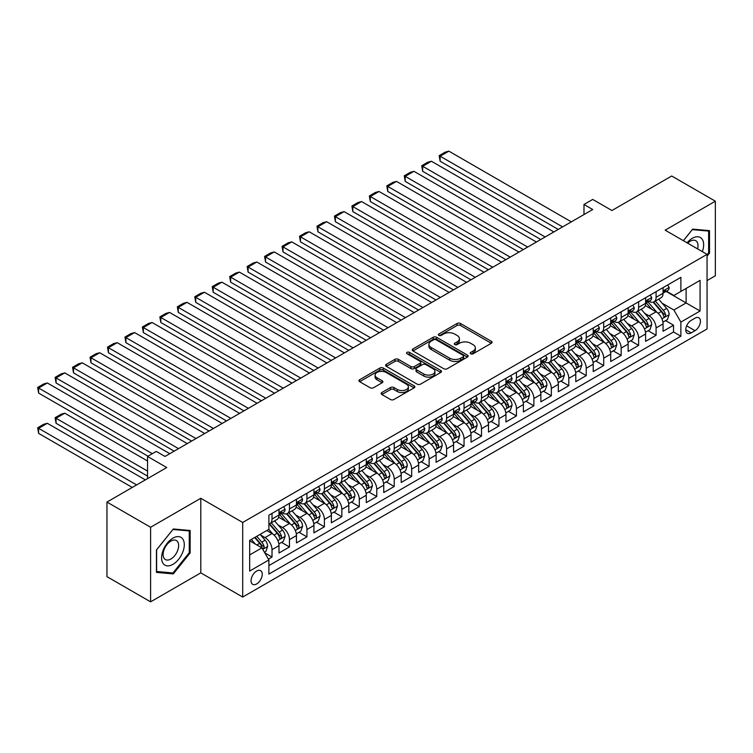 <?xml version="1.0" encoding="UTF-8"?>
<svg xmlns="http://www.w3.org/2000/svg" width="753" height="753" viewBox="0 0 753 753"><rect width="100%" height="100%" fill="white"/><g stroke="black" fill="none" stroke-linecap="round" stroke-linejoin="round"><path stroke-width="1.13" d="M470.729 353.778A1.694 0.979 0 0 0 473.129 353.778L491.342 343.264A2.419 1.402 0 0 0 492.048 342.276A2.419 1.402 0 0 0 491.342 341.288L460.497 323.479A2.419 1.402 0 0 0 457.071 323.479L438.858 333.993A1.694 0.979 0 0 0 438.359 334.68A1.694 0.979 0 0 0 438.858 335.377A1.694 0.979 0 0 0 441.258 335.377L443.611 334.012A7.756 4.48 0 0 1 454.586 334.012L457.156 335.499A7.756 4.48 0 0 1 459.424 338.662A7.756 4.48 0 0 1 457.156 341.834L454.793 343.189A1.694 0.979 0 0 0 454.304 343.886A1.694 0.979 0 0 0 454.793 344.573A1.694 0.979 0 0 0 457.193 344.573L459.556 343.217A7.756 4.48 0 0 1 470.521 343.217L473.091 344.695A7.756 4.48 0 0 1 475.359 347.867A7.756 4.48 0 0 1 473.091 351.03L470.729 352.395A1.694 0.979 0 0 0 470.239 353.082A1.694 0.979 0 0 0 470.729 353.778L470.729 352.395M256.651 583.952A7.897 4.565 120 0 0 261.818 576.986A7.897 4.565 120 0 0 260.604 570.661A7.897 4.565 120 0 0 256.651 571.047A7.897 4.565 120 0 0 251.493 578.012A7.897 4.565 120 0 0 252.707 584.347A7.897 4.565 120 0 0 256.651 583.952M381.837 392.529A2.419 1.402 0 0 0 381.131 393.518A2.419 1.402 0 0 0 381.837 394.506L390.496 399.504A2.419 1.402 0 0 0 393.923 399.504L414.141 387.833A2.419 1.402 0 0 0 414.856 386.844A2.419 1.402 0 0 0 414.141 385.856L383.296 368.048A2.419 1.402 0 0 0 379.87 368.048L359.652 379.719A2.419 1.402 0 0 0 358.936 380.707A2.419 1.402 0 0 0 359.652 381.696L370.099 387.729A2.419 1.402 0 0 0 373.526 387.729L382.185 382.74A2.419 1.402 0 0 0 382.891 381.752A2.419 1.402 0 0 0 382.185 380.754L376.999 377.771A6.485 3.746 0 0 1 375.098 375.116A6.485 3.746 0 0 1 379.107 371.662A6.485 3.746 0 0 1 386.167 372.471L406.469 384.199A6.485 3.746 0 0 1 408.371 386.844A6.485 3.746 0 0 1 404.37 390.299A6.485 3.746 0 0 1 397.302 389.489L393.923 387.531A2.419 1.402 0 0 0 390.496 387.531L381.837 392.529L381.837 394.506M707.058 280.577L715.35 275.786L715.35 201.202L671.704 176.004L611.916 210.52L592.715 199.432L583.98 204.477L592.715 209.513L165.001 456.45L156.276 451.414L147.541 456.45L147.541 478.626M150.6 527.26L150.6 601.845L200.787 572.864L200.787 498.279L150.6 527.26L106.954 502.063L166.752 467.538L147.541 456.45M200.787 498.279L242.692 522.469L707.058 254.363L707.058 328.957L242.692 597.054L242.692 522.469M715.35 201.202L665.163 230.173L707.058 254.363M443.79 368.735A2.419 1.402 0 0 0 447.216 368.735L467.434 357.063A2.419 1.402 0 0 0 468.14 356.075A2.419 1.402 0 0 0 467.434 355.087L436.589 337.278A2.419 1.402 0 0 0 433.163 337.278L412.945 348.95A2.419 1.402 0 0 0 412.23 349.938A2.419 1.402 0 0 0 412.945 350.936L443.79 368.735M407.712 354.145A1.694 0.979 0 0 1 409.425 354.381L409.425 352.366L440.787 370.467A2.419 1.402 0 0 1 441.493 371.455A2.419 1.402 0 0 1 440.787 372.453L420.569 384.124A2.419 1.402 0 0 1 417.143 384.124L386.298 366.316L386.298 364.339A2.419 1.402 0 0 0 385.583 365.327A2.419 1.402 0 0 0 386.298 366.316M386.298 364.339L394.949 359.341A2.419 1.402 0 0 1 398.375 359.341L410.884 366.56A2.419 1.402 0 0 0 414.31 366.56L420.052 363.247A2.419 1.402 0 0 0 420.767 362.259A2.419 1.402 0 0 0 420.052 361.271L407.034 353.75A1.694 0.979 0 0 1 406.535 353.053A1.694 0.979 0 0 1 407.58 352.15A1.694 0.979 0 0 1 409.425 352.366M150.6 601.845L106.954 576.647L106.954 502.063M268.397 559.131L272.021 557.041L264.774 552.862M260.651 535.054L265.037 537.586A9.874 5.704 60 0 1 272.021 549.681L278.996 545.652L278.996 553.013L289.472 546.96L281.528 542.376M278.111 524.982L282.488 527.505A9.874 5.704 60 0 1 289.472 539.6L296.456 535.571L296.456 542.932L306.932 536.88L298.988 532.296M295.562 514.901L299.948 517.433A9.874 5.704 60 0 1 306.932 529.528L313.916 525.49L313.916 532.851L324.392 526.799L316.448 522.215M313.022 504.821L317.408 507.353A9.874 5.704 60 0 1 324.392 519.448L331.376 515.41L331.376 522.77L341.843 516.727L333.899 512.134M330.482 494.74L334.869 497.272A9.874 5.704 60 0 1 341.843 509.367L348.827 505.338L348.827 512.689L359.303 506.647L351.359 502.063M347.942 484.659L352.319 487.191A9.874 5.704 60 0 1 359.303 499.286L366.287 495.258L366.287 502.618L376.764 496.566L368.819 491.982M365.393 474.588L369.779 477.11A9.874 5.704 60 0 1 376.764 489.205L383.748 485.177L383.748 492.537L394.224 486.485L386.28 481.901M382.853 464.507L387.24 467.039A9.874 5.704 60 0 1 394.224 479.134L401.198 475.096L401.198 482.457L411.675 476.404L403.73 471.82M400.314 454.426L404.69 456.958A9.874 5.704 60 0 1 411.675 469.053L418.659 465.015L418.659 472.376L429.135 466.333L421.191 461.74M417.764 444.345L422.151 446.877A9.874 5.704 60 0 1 429.135 458.972L436.119 454.944L436.119 462.295L446.595 456.252L438.651 451.668M435.225 434.265L439.611 436.796A9.874 5.704 60 0 1 446.595 448.892L453.579 444.863L453.579 452.214L464.046 446.171L456.102 441.587M452.685 424.184L457.071 426.716A9.874 5.704 60 0 1 464.046 438.811L471.03 434.782L471.03 442.143L481.506 436.091L473.562 431.507M470.145 414.112L474.522 416.635A9.874 5.704 60 0 1 481.506 428.73L488.49 424.701L488.49 432.062L498.966 426.01L491.022 421.426M487.596 404.032L491.982 406.564A9.874 5.704 60 0 1 498.966 418.659L505.95 414.621L505.95 421.981L516.426 415.938L508.482 411.345M505.056 393.951L509.442 396.483A9.874 5.704 60 0 1 516.426 408.578L523.401 404.549L523.401 411.9L533.877 405.858L525.933 401.274M522.516 383.87L526.893 386.402A9.874 5.704 60 0 1 533.877 398.497L540.861 394.468L540.861 401.82L551.337 395.777L543.393 391.193M539.967 373.789L544.353 376.321A9.874 5.704 60 0 1 551.337 388.416L558.321 384.388L558.321 391.748L568.797 385.696L560.853 381.112M557.427 363.718L561.813 366.24A9.874 5.704 60 0 1 568.797 378.335L575.781 374.307L575.781 381.667L586.248 375.615L578.304 371.031M574.887 353.637L579.273 356.169A9.874 5.704 60 0 1 586.248 368.264L593.232 364.226L593.232 371.587L603.708 365.544L595.764 360.951M592.347 343.556L596.724 346.088A9.874 5.704 60 0 1 603.708 358.183L610.692 354.145L610.692 361.506L621.169 355.463L613.224 350.87M609.798 333.475L614.184 336.007A9.874 5.704 60 0 1 621.169 348.102L628.153 344.074L628.153 351.425L638.629 345.382L630.685 340.798M627.258 323.395L631.645 325.927A9.874 5.704 60 0 1 638.629 338.022L645.603 333.993L645.603 341.354L656.079 335.301L656.079 327.941A9.874 5.704 -120 0 0 649.095 315.846L644.719 313.323M648.135 330.718L656.079 335.301M278.996 545.652A9.874 5.704 -120 0 0 272.021 533.557L266.778 530.536M296.456 535.571A9.874 5.704 -120 0 0 289.472 523.476L278.676 517.245M313.916 525.49A9.874 5.704 -120 0 0 306.932 513.395L296.136 507.164M331.376 515.41A9.874 5.704 -120 0 0 324.392 503.315L313.596 497.084M348.827 505.338A9.874 5.704 -120 0 0 341.843 493.243L331.047 487.003M366.287 495.258A9.874 5.704 -120 0 0 359.303 483.162L348.507 476.931M383.748 485.177A9.874 5.704 -120 0 0 376.764 473.082L365.967 466.851M401.198 475.096A9.874 5.704 -120 0 0 394.224 463.001L383.428 456.77M418.659 465.015A9.874 5.704 -120 0 0 411.675 452.92L400.878 446.689M436.119 454.944A9.874 5.704 -120 0 0 429.135 442.849L418.339 436.608M453.579 444.863A9.874 5.704 -120 0 0 446.595 432.768L435.799 426.537M471.03 434.782A9.874 5.704 -120 0 0 464.046 422.687L453.25 416.456M488.49 424.701A9.874 5.704 -120 0 0 481.506 412.606L470.71 406.375M505.95 414.621A9.874 5.704 -120 0 0 498.966 402.526L488.17 396.294M523.401 404.549A9.874 5.704 -120 0 0 516.426 392.454L505.63 386.214M540.861 394.468A9.874 5.704 -120 0 0 533.877 382.373L523.081 376.142M558.321 384.388A9.874 5.704 -120 0 0 551.337 372.293L540.541 366.062M575.781 374.307A9.874 5.704 -120 0 0 568.797 362.212L558.001 355.981M593.232 364.226A9.874 5.704 -120 0 0 586.248 352.131L575.452 345.9M610.692 354.145A9.874 5.704 -120 0 0 603.708 342.06L592.912 335.819M628.153 344.074A9.874 5.704 -120 0 0 621.169 331.979L610.372 325.738M645.603 333.993A9.874 5.704 -120 0 0 638.629 321.898L627.833 315.667M695.01 318.171L691.169 320.383A7.652 4.414 120 0 0 686.171 327.131A7.652 4.414 120 0 0 687.348 333.259A7.652 4.414 120 0 0 691.169 332.882L695.01 330.671A7.652 4.414 120 0 0 700.008 323.922A7.652 4.414 120 0 0 698.84 317.785A7.652 4.414 120 0 0 695.01 318.171M249.676 554.923L261.893 547.864L268.877 559.959L268.877 574.078L680.872 336.205L680.872 322.096L673.888 310.001L662.169 303.243M268.877 559.959L249.676 571.047L249.676 540.409L268.877 529.321L268.877 515.212L680.872 277.349L680.872 291.458L700.074 280.37L700.074 311.008L680.872 322.096M282.403 512.944L282.488 512.991A9.874 5.704 60 0 0 287.43 513.48L294.414 509.452A9.874 5.704 -120 0 0 296.456 504.934L296.456 499.286M299.854 502.863L299.948 502.919A9.874 5.704 60 0 0 304.89 503.409L311.874 499.371A9.874 5.704 -120 0 0 313.916 494.853L313.916 489.205M317.314 492.782L317.408 492.839A9.874 5.704 60 0 0 322.34 493.328L329.325 489.29A9.874 5.704 -120 0 0 331.376 484.772L331.376 479.124M334.774 482.701L334.869 482.758A9.874 5.704 60 0 0 339.801 483.247L346.785 479.219A9.874 5.704 -120 0 0 348.827 474.691L348.827 469.053M352.235 472.63L352.319 472.677A9.874 5.704 60 0 0 357.261 473.166L364.245 469.138A9.874 5.704 -120 0 0 366.287 464.62L366.287 458.972M369.685 462.549L369.779 462.596A9.874 5.704 60 0 0 374.721 463.086L381.696 459.057A9.874 5.704 -120 0 0 383.748 454.539L383.748 448.892M387.146 452.468L387.24 452.525A9.874 5.704 60 0 0 392.172 453.014L399.156 448.976A9.874 5.704 -120 0 0 401.198 444.458L401.198 438.811M404.606 442.387L404.69 442.444A9.874 5.704 60 0 0 409.632 442.933L416.616 438.895A9.874 5.704 -120 0 0 418.659 434.377L418.659 428.73M422.056 432.307L422.151 432.363A9.874 5.704 60 0 0 427.092 432.853L434.076 428.824A9.874 5.704 -120 0 0 436.119 424.297L436.119 418.659M439.517 422.235L439.611 422.282A9.874 5.704 60 0 0 444.543 422.772L451.527 418.743A9.874 5.704 -120 0 0 453.579 414.216L453.579 408.578M456.977 412.155L457.071 412.202A9.874 5.704 60 0 0 462.003 412.691L468.987 408.663A9.874 5.704 -120 0 0 471.03 404.145L471.03 398.497M474.437 402.074L474.522 402.13A9.874 5.704 60 0 0 479.463 402.61L486.447 398.582A9.874 5.704 -120 0 0 488.49 394.064L488.49 388.416M491.888 391.993L491.982 392.049A9.874 5.704 60 0 0 496.924 392.539L503.898 388.501A9.874 5.704 -120 0 0 505.95 383.983L505.95 378.335M509.348 381.912L509.442 381.969A9.874 5.704 60 0 0 514.374 382.458L521.358 378.43A9.874 5.704 -120 0 0 523.401 373.902L523.401 368.264M526.808 371.831L526.893 371.888A9.874 5.704 60 0 0 531.834 372.377L538.819 368.349A9.874 5.704 -120 0 0 540.861 363.821L540.861 358.183M544.259 361.76L544.353 361.807A9.874 5.704 60 0 0 549.295 362.297L556.279 358.268A9.874 5.704 -120 0 0 558.321 353.75L558.321 348.102M561.719 351.679L561.813 351.726A9.874 5.704 60 0 0 566.745 352.216L573.73 348.187A9.874 5.704 -120 0 0 575.781 343.669L575.781 338.022M579.179 341.598L579.273 341.655A9.874 5.704 60 0 0 584.206 342.144L591.19 338.106A9.874 5.704 -120 0 0 593.232 333.588L593.232 327.941M596.64 331.518L596.724 331.574A9.874 5.704 60 0 0 601.666 332.064L608.65 328.026A9.874 5.704 -120 0 0 610.692 323.508L610.692 317.87M614.09 321.437L614.184 321.493A9.874 5.704 60 0 0 619.126 321.983L626.101 317.954A9.874 5.704 -120 0 0 628.153 313.427L628.153 307.789M631.551 311.365L631.645 311.413A9.874 5.704 60 0 0 636.577 311.902L643.561 307.873A9.874 5.704 -120 0 0 645.603 303.355L645.603 297.708M268.877 565.607L673.54 331.979L673.54 325.221L663.064 331.273L663.064 323.912A9.874 5.704 -120 0 0 656.079 311.817L645.283 305.586M649.011 301.285L649.095 301.332A9.874 5.704 -120 0 0 654.037 301.821A9.874 5.704 -120 0 0 656.079 297.303L656.079 291.656M654.037 301.821L661.021 297.793A9.874 5.704 -120 0 0 663.064 293.275L663.064 287.627M272.021 513.395L272.021 519.043A9.874 5.704 60 0 1 269.969 523.561A9.874 5.704 60 0 1 268.877 523.966M269.969 523.561L276.953 519.532A9.874 5.704 -120 0 0 278.996 515.014L278.996 509.367M289.472 503.315L289.472 508.962A9.874 5.704 60 0 1 287.43 513.48M306.932 493.243L306.932 498.881A9.874 5.704 60 0 1 304.89 503.409M324.392 483.162L324.392 488.801A9.874 5.704 60 0 1 322.34 493.328M341.843 473.082L341.843 478.729A9.874 5.704 60 0 1 339.801 483.247M359.303 463.001L359.303 468.648A9.874 5.704 60 0 1 357.261 473.166M376.764 452.92L376.764 458.568A9.874 5.704 60 0 1 374.721 463.086M394.224 442.849L394.224 448.487A9.874 5.704 60 0 1 392.172 453.014M411.675 432.768L411.675 438.406A9.874 5.704 60 0 1 409.632 442.933M429.135 422.687L429.135 428.335A9.874 5.704 60 0 1 427.092 432.853M446.595 412.606L446.595 418.254A9.874 5.704 60 0 1 444.543 422.772M464.046 402.526L464.046 408.173A9.874 5.704 60 0 1 462.003 412.691M481.506 392.445L481.506 398.092A9.874 5.704 60 0 1 479.463 402.61M498.966 382.373L498.966 388.011A9.874 5.704 60 0 1 496.924 392.539M516.426 372.293L516.426 377.94A9.874 5.704 60 0 1 514.374 382.458M533.877 362.212L533.877 367.859A9.874 5.704 60 0 1 531.834 372.377M551.337 352.131L551.337 357.779A9.874 5.704 60 0 1 549.295 362.297M568.797 342.05L568.797 347.698A9.874 5.704 60 0 1 566.745 352.216M586.248 331.979L586.248 337.617A9.874 5.704 60 0 1 584.206 342.144M603.708 321.898L603.708 327.546A9.874 5.704 60 0 1 601.666 332.064M621.169 311.817L621.169 317.465A9.874 5.704 60 0 1 619.126 321.983M638.629 301.737L638.629 307.384A9.874 5.704 60 0 1 636.577 311.902M638.629 338.022L638.629 345.382M621.169 348.102L621.169 355.463M603.708 358.183L603.708 365.544M586.248 368.264L586.248 375.615M568.797 378.335L568.797 385.696M551.337 388.416L551.337 395.777M533.877 398.497L533.877 405.858M516.426 408.578L516.426 415.938M498.966 418.659L498.966 426.01M481.506 428.73L481.506 436.091M464.046 438.811L464.046 446.171M446.595 448.892L446.595 456.252M429.135 458.972L429.135 466.333M411.675 469.053L411.675 476.404M394.224 479.134L394.224 486.485M376.764 489.205L376.764 496.566M359.303 499.286L359.303 506.647M341.843 509.367L341.843 516.727M324.392 519.448L324.392 526.799M306.932 529.528L306.932 536.88M289.472 539.6L289.472 546.96M272.021 549.681L272.021 557.041M261.893 547.864L249.676 540.814M673.888 310.001L686.105 302.951L686.105 288.437L700.074 280.37M666.113 291.402L700.074 311.008M666.461 291.204L673.888 295.487L680.872 291.458M200.787 572.864L242.692 597.054M583.98 204.477L583.98 214.558M665.596 320.637L673.54 325.221M673.54 331.979L680.872 336.205M707.058 256.142L709.505 253.102L709.505 230.634L692.656 229.138L683.366 240.687M156.445 572.402L173.294 573.908L190.142 552.947L190.142 530.489L173.294 528.983L156.445 549.944L156.445 572.402M708.629 252.594L709.505 253.102M189.267 552.448L190.142 552.947M171.515 572.882L173.294 573.908M471.406 354.014L473.091 353.044A7.756 4.48 0 0 0 475.359 349.881L475.359 347.867M459.424 338.662L459.424 340.676A7.756 4.48 0 0 1 457.156 343.848L455.471 344.818M491.304 343.283L460.497 325.494A2.419 1.402 0 0 0 457.071 325.494L439.536 335.612M467.434 355.087L467.434 357.063L436.589 339.292A2.419 1.402 0 0 0 433.163 339.292L412.973 350.945M463.151 356.771A1.694 0.979 0 0 0 463.65 356.075A1.694 0.979 0 0 0 463.151 355.378L436.072 339.754A1.694 0.979 0 0 0 433.681 339.754L431.196 341.184A7.756 4.48 0 0 0 428.918 344.356A7.756 4.48 0 0 0 431.196 347.519L449.701 358.202A7.756 4.48 0 0 0 460.667 358.202L463.151 356.771L463.151 358.786A1.694 0.979 0 0 0 463.65 358.089L463.65 356.075M428.918 344.356L428.918 346.371A7.756 4.48 0 0 0 431.196 349.533L431.196 347.519M463.151 358.786L460.667 360.216A7.756 4.48 0 0 1 449.701 360.216L431.196 349.533M386.327 366.334L394.949 361.355L394.949 359.341M420.767 362.259L420.767 364.273A2.419 1.402 0 0 1 420.052 365.261L414.31 368.575A2.419 1.402 0 0 1 410.884 368.575L398.375 361.355A2.419 1.402 0 0 0 394.949 361.355M409.425 354.381L440.759 372.471M423.864 374.053A6.485 3.746 0 0 0 430.932 374.872A6.485 3.746 0 0 0 434.933 371.408A6.485 3.746 0 0 0 433.031 368.763L425.878 364.631A2.419 1.402 0 0 0 422.452 364.631L416.71 367.944A2.419 1.402 0 0 0 416.004 368.932A2.419 1.402 0 0 0 416.71 369.93L423.864 374.053L423.864 376.076A6.485 3.746 0 0 0 430.932 376.886A6.485 3.746 0 0 0 434.933 373.422L434.933 371.408M416.004 368.932L416.004 370.956A2.419 1.402 0 0 0 416.71 371.944L416.71 369.93M423.864 376.076L416.71 371.944M408.371 386.844L408.371 388.859A6.485 3.746 0 0 1 404.37 392.313A6.485 3.746 0 0 1 397.302 391.504L393.923 389.555A2.419 1.402 0 0 0 390.496 389.555L381.875 394.525M375.098 375.116L375.098 377.14A6.485 3.746 0 0 0 376.999 379.785L376.999 377.771M382.148 382.759L376.999 379.785M414.112 387.851L383.296 370.062A2.419 1.402 0 0 0 379.87 370.062L359.68 381.715M662.922 322.18L667.431 319.583L669.172 314.538A6.542 3.774 -120 0 0 666.631 308.401L658.649 299.157M657.049 312.457L647.938 301.906M440.129 201.55L523.316 249.582L405.218 181.398L404.257 175.797L410.366 172.277L413.943 171.317L405.218 176.353L405.218 181.398M651.863 309.379L646.573 303.261A15.681 9.055 -120 0 0 646.083 302.715M653.143 302.179L661.219 311.516A6.542 3.774 60 0 1 663.544 316.025C664.532 317.342 665.228 316.938 665.643 314.82A6.542 3.774 -120 0 0 663.308 310.311L655.336 301.078M653.623 302.028L662.292 312.062A3.332 1.92 60 0 1 663.129 313.37L665.643 314.82M663.544 316.025L664.024 316.806M562.595 226.898L440.129 156.2L440.129 161.236L558.237 229.42M667.695 284.954L669.172 287.524A6.542 3.774 60 0 1 667.817 290.423L664.504 292.333A6.542 3.774 -120 0 0 665.643 290.827L665.501 290.253M571.329 221.862L448.863 151.155L440.129 156.2L439.168 155.645L445.287 152.115L448.863 151.155M663.28 292.644L663.308 292.644A6.542 3.774 -120 0 0 664.504 292.333M664.795 290.338L665.643 290.827C665.228 289.849 664.532 290.244 663.544 292.042A6.542 3.774 60 0 1 663.064 292.973M440.129 161.236L439.168 155.645M702.361 251.653A16.048 9.262 120 0 0 692.308 238.287A16.048 9.262 120 0 0 687.047 242.814M697.579 248.895A10.984 6.344 120 0 0 695.734 240.687A10.984 6.344 120 0 0 690.237 241.233A10.984 6.344 120 0 0 687.696 243.191M683.404 240.706L692.308 229.627L708.629 231.086L708.629 252.848L707.058 254.806M707.547 230.465L708.629 231.086M182.772 552.118A16.048 9.262 120 0 0 178.621 536.625A16.048 9.262 120 0 0 163.119 550.368A16.048 9.262 120 0 0 167.27 565.87A16.048 9.262 120 0 0 182.772 552.118M177.604 550.65A10.984 6.344 120 0 0 176.371 540.541A10.984 6.344 120 0 0 164.154 549.455A10.984 6.344 120 0 0 165.387 559.564A10.984 6.344 120 0 0 177.604 550.65M156.624 571.546L156.624 549.784L172.945 529.481L189.267 530.94L189.267 552.702L172.945 573.005L156.445 571.452M188.184 530.31L189.267 530.94M645.462 332.261L649.971 329.654L651.712 324.618A6.542 3.774 -120 0 0 649.171 318.472L641.189 309.238M639.598 322.538L630.477 311.977M422.678 211.631L505.856 259.663L387.757 191.478L386.797 185.878L392.906 182.348L396.492 181.398L387.757 186.433L387.757 191.478M634.403 319.46L629.113 313.333A15.681 9.055 -120 0 0 628.633 312.787M635.692 312.26L643.759 321.597A6.542 3.774 60 0 1 646.093 326.105C647.072 327.423 647.768 327.018 648.182 324.901A6.542 3.774 -120 0 0 645.848 320.392L637.876 311.158M636.163 312.109L644.832 322.143A3.332 1.92 60 0 1 645.669 323.451L648.182 324.901M646.093 326.105L646.563 326.887M628.002 342.342L632.511 339.735L634.261 334.699A6.542 3.774 -120 0 0 631.711 328.553L623.738 319.319M622.138 332.619L613.017 322.058M405.218 221.711L488.405 269.734L370.307 201.55L369.346 195.959L375.455 192.429L379.032 191.478L370.307 196.514L370.307 201.55M616.952 329.541L611.662 323.414A15.681 9.055 -120 0 0 611.172 322.868M618.232 322.34L626.298 331.678A6.542 3.774 60 0 1 628.633 336.186C629.612 337.504 630.317 337.099 630.732 334.972A6.542 3.774 -120 0 0 628.397 330.473L620.416 321.23M618.702 322.19L627.371 332.224A3.332 1.92 60 0 1 628.218 333.523L630.732 334.972M628.633 336.186L629.113 336.958M610.542 352.423L615.06 349.816L616.801 344.78A6.542 3.774 -120 0 0 614.25 338.634L606.278 329.4M604.678 342.69L595.567 332.139M387.757 231.792L470.945 279.815L352.846 211.631L351.886 206.04L357.995 202.51L361.572 201.55L352.846 206.595L352.846 211.631M599.492 339.622L594.202 333.494A15.681 9.055 -120 0 0 593.712 332.948M600.772 332.421L608.838 341.758A6.542 3.774 60 0 1 611.172 346.267C612.161 347.585 612.857 347.18 613.271 345.053A6.542 3.774 -120 0 0 610.937 340.544L602.965 331.311M601.252 332.261L609.921 342.304A3.332 1.92 60 0 1 610.758 343.603L613.271 345.053M611.172 346.267L611.652 347.039M593.091 362.504L597.6 359.896L599.341 354.851A6.542 3.774 -120 0 0 596.8 348.714L588.818 339.481M587.218 352.771L578.106 342.22M370.307 241.873L453.485 289.896L335.386 221.711L334.426 216.12L340.535 212.591L344.121 211.631L335.386 216.676L335.386 221.711M582.031 349.703L576.742 343.575A15.681 9.055 -120 0 0 576.261 343.029M583.321 342.493L591.387 351.839A6.542 3.774 60 0 1 593.722 356.348C594.701 357.656 595.397 357.251 595.811 355.134A6.542 3.774 -120 0 0 593.477 350.625L585.505 341.391M583.791 342.342L592.46 352.376A3.332 1.92 60 0 1 593.298 353.684L595.811 355.134M593.722 356.348L594.192 357.12M545.144 236.979L422.678 166.281L422.678 171.317L540.776 239.501M650.234 295.035L651.712 297.604A6.542 3.774 60 0 1 650.366 300.503L647.043 302.414A6.542 3.774 -120 0 0 648.182 300.908L648.051 300.325M553.869 231.943L431.403 161.236L422.678 166.281L421.718 165.726L427.826 162.196L431.403 161.236M645.829 302.725L645.848 302.725A6.542 3.774 -120 0 0 647.043 302.414M647.335 300.419L648.182 300.908C647.778 299.92 647.072 300.325 646.093 302.122A6.542 3.774 60 0 1 645.603 303.045M422.678 171.317L421.718 165.726M527.684 247.059L404.257 175.797M632.774 305.116L634.261 307.685A6.542 3.774 60 0 1 632.906 310.584L629.583 312.495A6.542 3.774 -120 0 0 630.732 310.989L630.59 310.405M536.409 242.024L413.943 171.317M628.369 312.806L628.397 312.806A6.542 3.774 -120 0 0 629.583 312.495M629.885 310.5L630.732 310.989C630.317 310.001 629.621 310.405 628.633 312.194A6.542 3.774 60 0 1 628.153 313.126M510.223 257.14L386.797 185.878M615.314 315.196L616.801 317.766A6.542 3.774 60 0 1 615.446 320.656L612.133 322.576A6.542 3.774 -120 0 0 613.271 321.07L613.13 320.486M518.949 252.095L396.492 181.398M610.909 322.877L610.937 322.877A6.542 3.774 -120 0 0 612.133 322.576M612.424 320.58L613.271 321.07C612.857 320.081 612.161 320.486 611.172 322.275A6.542 3.774 60 0 1 610.692 323.206M492.763 267.221L369.346 195.959M597.863 325.277L599.341 327.847A6.542 3.774 60 0 1 597.986 330.736L594.672 332.657A6.542 3.774 -120 0 0 595.811 331.141L595.67 330.567M501.498 262.176L379.032 191.478M593.449 332.958L593.477 332.958A6.542 3.774 -120 0 0 594.672 332.657M594.964 330.661L595.811 331.141C595.397 330.162 594.701 330.567 593.722 332.355A6.542 3.774 60 0 1 593.232 333.287M575.631 372.575L580.139 369.977L581.89 364.932A6.542 3.774 -120 0 0 579.339 358.795L571.367 349.552M569.767 362.852L560.646 352.3M352.846 251.944L436.025 299.976L317.926 231.792L316.966 226.201L323.084 222.672L326.661 221.711L317.926 226.747L317.926 231.792M564.581 359.774L559.281 353.656A15.681 9.055 -120 0 0 558.801 353.11M565.861 352.573L573.927 361.92A6.542 3.774 60 0 1 576.261 366.419C577.24 367.737 577.937 367.332 578.351 365.214A6.542 3.774 -120 0 0 576.026 360.706L568.044 351.472M566.331 352.423L575 362.457A3.332 1.92 60 0 1 575.847 363.765L578.351 365.214M576.261 366.419L576.732 367.2M475.312 277.302L351.886 206.04M580.403 335.349L581.89 337.918A6.542 3.774 60 0 1 580.535 340.817L577.212 342.728A6.542 3.774 -120 0 0 578.351 341.222L578.219 340.648M484.038 272.257L361.572 201.55M575.998 343.039L576.026 343.039A6.542 3.774 -120 0 0 577.212 342.728M577.513 340.733L578.351 341.222C577.946 340.243 577.24 340.638 576.261 342.436A6.542 3.774 60 0 1 575.781 343.368M558.171 382.656L562.689 380.049L564.43 375.013A6.542 3.774 -120 0 0 561.879 368.866L553.907 359.633M552.307 372.933L543.195 362.372M335.386 262.025L418.574 310.057L300.475 241.873L299.515 236.273L305.624 232.752L309.201 231.792L300.475 236.828L300.475 241.873M547.12 369.855L541.831 363.727A15.681 9.055 -120 0 0 541.341 363.181M548.4 362.654L556.467 371.991A6.542 3.774 60 0 1 558.801 376.5C559.79 377.818 560.486 377.413 560.9 375.295A6.542 3.774 -120 0 0 558.566 370.787L550.584 361.553M548.881 362.504L557.549 372.537A3.332 1.92 60 0 1 558.387 373.846L560.9 375.295M558.801 376.5L559.281 377.281M457.852 287.373L334.426 216.12M562.943 345.429L564.43 347.999A6.542 3.774 60 0 1 563.075 350.898L559.761 352.809A6.542 3.774 -120 0 0 560.9 351.303L560.759 350.719M466.578 282.337L344.121 211.631M558.538 353.119L558.566 353.119A6.542 3.774 -120 0 0 559.761 352.809M560.053 350.813L560.9 351.303C560.486 350.314 559.79 350.719 558.801 352.517A6.542 3.774 60 0 1 558.321 353.439M540.72 392.737L545.228 390.129L546.97 385.094A6.542 3.774 -120 0 0 544.428 378.947L536.447 369.714M534.846 383.013L525.735 372.453M317.926 272.106L401.114 320.129L283.015 251.944L282.055 246.353L288.164 242.824L291.74 241.873L283.015 246.909L283.015 251.944M529.66 379.936L524.37 373.808A15.681 9.055 -120 0 0 523.881 373.262M530.94 372.735L539.016 382.072A6.542 3.774 60 0 1 541.341 386.581C542.329 387.899 543.026 387.494 543.44 385.367A6.542 3.774 -120 0 0 541.106 380.867L533.133 371.634M531.42 372.584L540.089 382.618A3.332 1.92 60 0 1 540.927 383.917L543.44 385.367M541.341 386.581L541.821 387.353M440.392 297.454L316.966 226.201M545.492 355.51L546.97 358.08A6.542 3.774 60 0 1 545.614 360.979L542.301 362.89A6.542 3.774 -120 0 0 543.44 361.384L543.299 360.8M449.127 292.418L326.661 221.711M541.078 363.2L541.106 363.2A6.542 3.774 -120 0 0 542.301 362.89M542.593 360.894L543.44 361.384C543.026 360.395 542.329 360.8 541.341 362.588A6.542 3.774 60 0 1 540.861 363.52M523.26 402.817L527.768 400.21L529.51 395.174A6.542 3.774 -120 0 0 526.968 389.028L518.986 379.794M517.396 393.085L508.275 382.533M300.475 282.187L383.654 330.209L265.555 262.025L264.595 256.434L270.704 252.904L274.29 251.944L265.555 256.989L265.555 262.025M512.2 390.016L506.91 383.889A15.681 9.055 -120 0 0 506.43 383.343M513.49 382.816L521.556 392.153A6.542 3.774 60 0 1 523.89 396.662C524.869 397.979 525.566 397.575 525.98 395.447A6.542 3.774 -120 0 0 523.646 390.939L515.673 381.705M513.96 382.656L522.629 392.699A3.332 1.92 60 0 1 523.467 393.998L525.98 395.447M523.89 396.662L524.361 397.433M422.941 307.535L299.515 236.273M528.032 365.591L529.51 368.161A6.542 3.774 60 0 1 528.164 371.05L524.841 372.97A6.542 3.774 -120 0 0 525.98 371.464L525.848 370.881M431.667 302.499L309.201 231.792M523.627 373.272L523.646 373.272A6.542 3.774 -120 0 0 524.841 372.97M525.133 370.975L525.98 371.464C525.575 370.476 524.869 370.881 523.89 372.669A6.542 3.774 60 0 1 523.401 373.601M505.8 412.898L510.308 410.291L512.059 405.246A6.542 3.774 -120 0 0 509.508 399.109L501.536 389.875M499.936 403.166L490.815 392.614M283.015 292.268L366.203 340.29L248.104 272.106L247.144 266.515L253.253 262.985L256.829 262.025L248.104 267.07L248.104 272.106M494.749 400.097L489.459 393.97A15.681 9.055 -120 0 0 488.97 393.424M496.029 392.887L504.096 402.234A6.542 3.774 60 0 1 506.43 406.742C507.409 408.051 508.115 407.655 508.529 405.528A6.542 3.774 -120 0 0 506.195 401.02L498.213 391.786M496.5 392.737L505.169 402.77A3.332 1.92 60 0 1 506.016 404.079L508.529 405.528M506.43 406.742L506.91 407.514M405.481 317.615L282.055 246.353M510.572 375.672L512.059 378.241A6.542 3.774 60 0 1 510.703 381.131L507.381 383.051A6.542 3.774 -120 0 0 508.529 381.545L508.388 380.962M414.206 312.57L291.74 241.873M506.167 383.352L506.195 383.352A6.542 3.774 -120 0 0 507.381 383.051M507.682 381.056L508.529 381.545C508.115 380.557 507.418 380.962 506.43 382.75A6.542 3.774 60 0 1 505.95 383.682M488.339 422.97L492.857 420.372L494.599 415.327A6.542 3.774 -120 0 0 492.048 409.19L484.075 399.947M482.475 413.246L473.364 402.695M265.555 302.339L348.743 350.371L230.644 282.187L229.684 276.596L235.793 273.066L239.369 272.106L230.644 277.142L230.644 282.187M477.289 410.169L471.999 404.05A15.681 9.055 -120 0 0 471.51 403.504M478.569 402.968L486.636 412.315A6.542 3.774 60 0 1 488.97 416.814C489.958 418.131 490.655 417.727 491.069 415.609A6.542 3.774 -120 0 0 488.735 411.1L480.762 401.867M479.049 402.817L487.718 412.851A3.332 1.92 60 0 1 488.556 414.159L491.069 415.609M488.97 416.814L489.45 417.595M388.021 327.696L264.595 256.434M493.111 385.743L494.599 388.313A6.542 3.774 60 0 1 493.243 391.212L489.93 393.122A6.542 3.774 -120 0 0 491.069 391.616L490.928 391.042M396.746 322.651L274.29 251.944M488.706 393.433L488.735 393.433A6.542 3.774 -120 0 0 489.93 393.122M490.222 391.136L491.069 391.616C490.655 390.638 489.958 391.033 488.97 392.831A6.542 3.774 60 0 1 488.49 393.763M470.889 433.05L475.397 430.452L477.138 425.407A6.542 3.774 -120 0 0 474.597 419.261L466.615 410.027M465.015 423.327L455.904 412.766M248.104 312.42L331.282 360.452L213.184 292.268L212.224 286.667L218.332 283.147L221.919 282.187L213.184 287.222L213.184 292.268M459.829 420.249L454.539 414.122A15.681 9.055 -120 0 0 454.059 413.576M461.118 413.049L469.185 422.386A6.542 3.774 60 0 1 471.519 426.895C472.498 428.212 473.195 427.808 473.609 425.69A6.542 3.774 -120 0 0 471.274 421.181L463.302 411.947M461.589 412.898L470.258 422.932A3.332 1.92 60 0 1 471.096 424.24L473.609 425.69M471.519 426.895L471.99 427.676M370.561 337.768L247.144 266.515M475.661 395.824L477.138 398.393A6.542 3.774 60 0 1 475.783 401.293L472.47 403.203A6.542 3.774 -120 0 0 473.609 401.697L473.468 401.114M379.296 332.732L256.829 262.025M471.246 403.514L471.274 403.514A6.542 3.774 -120 0 0 472.47 403.203M472.762 401.208L473.609 401.697C473.195 400.709 472.498 401.114 471.519 402.911A6.542 3.774 60 0 1 471.03 403.843M453.428 443.131L457.937 440.524L459.688 435.488A6.542 3.774 -120 0 0 457.137 429.342L449.165 420.108M447.564 433.408L438.444 422.847M230.644 322.5L313.822 370.532L195.724 302.339L194.763 296.748L200.882 293.218L204.458 292.268L195.724 297.303L195.724 302.339M442.378 430.33L437.079 424.203A15.681 9.055 -120 0 0 436.599 423.657M443.658 423.13L451.725 432.467A6.542 3.774 60 0 1 454.059 436.975C455.038 438.293 455.734 437.888 456.149 435.771A6.542 3.774 -120 0 0 453.824 431.262L445.842 422.028M444.129 422.979L452.798 433.013A3.332 1.92 60 0 1 453.645 434.312L456.149 435.771M454.059 436.975L454.53 437.747M353.11 347.848L229.684 276.596M458.201 405.905L459.688 408.474A6.542 3.774 60 0 1 458.332 411.373L455.01 413.284A6.542 3.774 -120 0 0 456.149 411.778L456.017 411.194M361.835 342.813L239.369 272.106M453.795 413.595L453.824 413.595A6.542 3.774 -120 0 0 455.01 413.284M455.311 411.289L456.149 411.778C455.744 410.79 455.038 411.194 454.059 412.983A6.542 3.774 60 0 1 453.579 413.915M435.968 453.212L440.486 450.605L442.227 445.569A6.542 3.774 -120 0 0 439.677 439.423L431.704 430.189M430.104 443.479L420.993 432.928M213.184 332.581L296.371 380.604L178.273 312.42L177.313 306.829L183.421 303.299L186.998 302.339L178.273 307.384L178.273 312.42M424.918 440.411L419.628 434.283A15.681 9.055 -120 0 0 419.139 433.737M426.198 433.21L434.265 442.548A6.542 3.774 60 0 1 436.599 447.056C437.587 448.374 438.284 447.969 438.698 445.842A6.542 3.774 -120 0 0 436.364 441.333L428.382 432.1M426.678 433.05L435.347 443.093A3.332 1.92 60 0 1 436.185 444.392L438.698 445.842M436.599 447.056L437.079 447.828M335.65 357.929L212.224 286.667M440.74 415.985L442.227 418.555A6.542 3.774 60 0 1 440.872 421.445L437.559 423.365A6.542 3.774 -120 0 0 438.698 421.859L438.557 421.275M344.375 352.893L221.919 282.187M436.335 423.666L436.364 423.666A6.542 3.774 -120 0 0 437.559 423.365M437.851 421.369L438.698 421.859C438.284 420.871 437.587 421.275 436.599 423.064A6.542 3.774 60 0 1 436.119 423.995M418.517 463.293L423.026 460.685L424.767 455.64A6.542 3.774 -120 0 0 422.226 449.503L414.244 440.27M412.644 453.56L403.533 443.009M195.724 342.662L278.911 390.685L160.813 322.5L159.852 316.909L165.961 313.38L169.538 312.42L160.813 317.465L160.813 322.5M407.458 450.492L402.168 444.364A15.681 9.055 -120 0 0 401.678 443.818M408.738 443.282L416.814 452.628A6.542 3.774 60 0 1 419.139 457.137C420.127 458.445 420.823 458.05 421.238 455.923A6.542 3.774 -120 0 0 418.903 451.414L410.931 442.18M409.218 443.131L417.887 453.174A3.332 1.92 60 0 1 418.724 454.473L421.238 455.923M419.139 457.137L419.619 457.909M318.19 368.01L194.763 296.748M423.29 426.066L424.767 428.636A6.542 3.774 60 0 1 423.412 431.525L420.099 433.446A6.542 3.774 -120 0 0 421.238 431.94L421.096 431.356M326.924 362.965L204.458 292.268M418.875 433.747L418.903 433.747A6.542 3.774 -120 0 0 420.099 433.446M420.39 431.45L421.238 431.94C420.823 430.951 420.127 431.356 419.139 433.144A6.542 3.774 60 0 1 418.659 434.076M401.057 473.364L405.566 470.766L407.307 465.721A6.542 3.774 -120 0 0 404.766 459.584L396.784 450.35M395.193 463.641L386.073 453.09M178.273 352.743L261.451 400.765L143.352 332.581L142.392 326.99L148.501 323.461L152.087 322.5L143.352 327.536L143.352 332.581M389.998 460.572L384.708 454.445A15.681 9.055 -120 0 0 384.228 453.899M391.287 453.362L399.354 462.709A6.542 3.774 60 0 1 401.688 467.208C402.667 468.526 403.363 468.121 403.777 466.003A6.542 3.774 -120 0 0 401.443 461.495L393.471 452.261M391.758 453.212L400.427 463.246A3.332 1.92 60 0 1 401.264 464.554L403.777 466.003M401.688 467.208L402.158 467.99M300.739 378.091L177.313 306.829M405.829 436.138L407.307 438.707A6.542 3.774 60 0 1 405.961 441.606L402.639 443.517A6.542 3.774 -120 0 0 403.777 442.011L403.646 441.437M309.464 373.046L186.998 302.339M401.424 443.828L401.443 443.828A6.542 3.774 -120 0 0 402.639 443.517M402.93 441.531L403.777 442.011C403.373 441.032 402.667 441.437 401.688 443.225A6.542 3.774 60 0 1 401.198 444.157M383.597 483.445L388.106 480.847L389.856 475.802A6.542 3.774 -120 0 0 387.306 469.656L379.333 460.422M377.733 473.722L368.612 463.161M160.813 362.814L244 410.846L125.902 342.662L124.942 337.062L131.05 333.541L134.627 332.581L125.902 337.617L125.902 342.662M372.547 470.644L367.257 464.526A15.681 9.055 -120 0 0 366.767 463.98M373.827 463.443L381.893 472.78A6.542 3.774 60 0 1 384.228 477.289C385.207 478.607 385.913 478.202 386.327 476.084A6.542 3.774 -120 0 0 383.992 471.576L376.011 462.342M374.297 463.293L382.966 473.326A3.332 1.92 60 0 1 383.814 474.635L386.327 476.084M384.228 477.289L384.708 478.07M283.279 388.162L159.852 316.909M388.369 446.218L389.856 448.788A6.542 3.774 60 0 1 388.501 451.687L385.188 453.598A6.542 3.774 -120 0 0 386.327 452.092L386.185 451.518M292.004 383.126L169.538 312.42M383.964 453.908L383.992 453.908A6.542 3.774 -120 0 0 385.188 453.598M385.48 451.602L386.327 452.092C385.913 451.103 385.216 451.508 384.228 453.306A6.542 3.774 60 0 1 383.748 454.238M366.137 493.526L370.655 490.918L372.396 485.883A6.542 3.774 -120 0 0 369.845 479.736L361.873 470.503M360.273 483.803L351.162 473.242M143.352 372.895L226.54 420.927L108.441 352.743L107.481 347.142L113.59 343.613L117.167 342.662L108.441 347.698L108.441 352.743M355.087 480.725L349.797 474.597A15.681 9.055 -120 0 0 349.307 474.051M356.367 473.524L364.433 482.861A6.542 3.774 60 0 1 366.767 487.37C367.756 488.688 368.452 488.283 368.866 486.165A6.542 3.774 -120 0 0 366.532 481.656L358.56 472.423M356.847 473.373L365.516 483.407A3.332 1.92 60 0 1 366.353 484.706L368.866 486.165M366.767 487.37L367.248 488.142M265.818 398.243L142.392 326.99M370.909 456.299L372.396 458.869A6.542 3.774 60 0 1 371.041 461.768L367.728 463.679A6.542 3.774 -120 0 0 368.866 462.173L368.725 461.589M274.544 393.207L152.087 322.5M366.504 463.989L366.532 463.989A6.542 3.774 -120 0 0 367.728 463.679M368.019 461.683L368.866 462.173C368.452 461.184 367.756 461.589 366.767 463.377A6.542 3.774 60 0 1 366.287 464.309M348.686 503.606L353.195 500.999L354.936 495.963A6.542 3.774 -120 0 0 352.395 489.817L344.413 480.583M342.813 493.874L333.701 483.322M125.902 382.976L209.08 430.998L90.981 362.814L90.021 357.223L96.13 353.694L99.716 352.743L90.981 357.779L90.981 362.814M337.626 490.805L332.337 484.678A15.681 9.055 -120 0 0 331.857 484.132M338.916 483.605L346.982 492.942A6.542 3.774 60 0 1 349.317 497.451C350.296 498.768 350.992 498.364 351.406 496.236A6.542 3.774 -120 0 0 349.072 491.737L341.1 482.494M339.387 483.445L348.055 493.488A3.332 1.92 60 0 1 348.893 494.787L351.406 496.236M349.317 497.451L349.787 498.222M248.358 408.324L124.942 337.062M353.458 466.38L354.936 468.95A6.542 3.774 60 0 1 353.581 471.839L350.267 473.759A6.542 3.774 -120 0 0 351.406 472.253L351.265 471.67M257.093 403.288L134.627 332.581M349.044 474.061L349.072 474.061A6.542 3.774 -120 0 0 350.267 473.759M350.559 471.764L351.406 472.253C350.992 471.265 350.296 471.67 349.317 473.458A6.542 3.774 60 0 1 348.827 474.39M331.226 513.687L335.734 511.08L337.485 506.044A6.542 3.774 -120 0 0 334.934 499.898L326.962 490.664M325.362 503.955L316.241 493.403M108.441 393.057L191.62 441.079L73.521 372.895L72.561 367.304L78.679 363.774L82.256 362.814L73.521 367.859L73.521 372.895M320.176 500.886L314.876 494.759A15.681 9.055 -120 0 0 314.396 494.213M321.456 493.676L329.522 503.023A6.542 3.774 60 0 1 331.857 507.531C332.835 508.84 333.532 508.444 333.946 506.317A6.542 3.774 -120 0 0 331.621 501.809L323.639 492.575M321.926 493.526L330.595 503.569A3.332 1.92 60 0 1 331.442 504.868L333.946 506.317M331.857 507.531L332.327 508.303M230.907 418.404L107.481 347.142M335.998 476.461L337.485 479.03A6.542 3.774 60 0 1 336.13 481.92L332.807 483.84A6.542 3.774 -120 0 0 333.946 482.334L333.814 481.751M239.633 413.359L117.167 342.662M331.593 484.141L331.621 484.141A6.542 3.774 -120 0 0 332.807 483.84M333.108 481.845L333.946 482.334C333.541 481.346 332.835 481.751 331.857 483.539A6.542 3.774 60 0 1 331.376 484.471M313.766 523.768L318.284 521.161L320.025 516.116A6.542 3.774 -120 0 0 317.474 509.979L309.502 500.745M307.902 514.035L298.79 503.484M90.981 403.137L174.169 451.16L56.07 382.976L55.11 377.385L61.219 373.855L64.796 372.895L56.07 377.94L56.07 382.976M302.715 510.967L297.426 504.839A15.681 9.055 -120 0 0 296.936 504.294M303.996 503.757L312.062 513.104A6.542 3.774 60 0 1 314.396 517.603C315.385 518.921 316.081 518.516 316.495 516.398A6.542 3.774 -120 0 0 314.161 511.889L306.179 502.656M304.476 503.606L313.144 513.64A3.332 1.92 60 0 1 313.982 514.948L316.495 516.398M314.396 517.603L314.876 518.384M213.447 428.485L90.021 357.223M318.538 486.542L320.025 489.111A6.542 3.774 60 0 1 318.67 492.001L315.356 493.921A6.542 3.774 -120 0 0 316.495 492.406L316.354 491.831M222.173 423.44L99.716 352.743M314.133 494.222L314.161 494.222A6.542 3.774 -120 0 0 315.356 493.921M315.648 491.925L316.495 492.406C316.081 491.427 315.385 491.831 314.396 493.62A6.542 3.774 60 0 1 313.916 494.552M296.315 533.839L300.824 531.241L302.565 526.196A6.542 3.774 -120 0 0 300.023 520.059L292.042 510.816M290.442 524.116L281.33 513.565M73.521 413.209L147.983 456.196L38.61 393.057L37.65 387.456L43.759 383.936L47.335 382.976L38.61 388.011L38.61 393.057M285.255 521.038L279.965 514.92A15.681 9.055 -120 0 0 279.476 514.374M286.535 513.838L294.611 523.175A6.542 3.774 60 0 1 296.936 527.684C297.924 529.001 298.621 528.597 299.035 526.479A6.542 3.774 -120 0 0 296.701 521.97L288.728 512.737M287.015 513.687L295.684 523.721A3.332 1.92 60 0 1 296.522 525.029L299.035 526.479M296.936 527.684L297.416 528.465M195.987 438.557L72.561 367.304M301.087 496.613L302.565 499.183A6.542 3.774 60 0 1 301.209 502.082L297.896 503.992A6.542 3.774 -120 0 0 299.035 502.486L298.894 501.912M204.722 433.521L82.256 362.814M296.673 504.303L296.701 504.303A6.542 3.774 -120 0 0 297.896 503.992M298.188 501.997L299.035 502.486C298.621 501.507 297.924 501.903 296.936 503.701A6.542 3.774 60 0 1 296.456 504.632M278.855 543.92L283.363 541.313L285.105 536.277A6.542 3.774 -120 0 0 282.563 530.131L274.581 520.897M147.541 471.067L56.07 418.254L64.796 413.209L147.541 460.987M272.991 534.197L268.812 529.359M56.07 423.29L55.11 417.699L56.07 418.254L56.07 423.29L147.541 476.103M267.795 531.119L267.117 530.338M269.085 523.919L277.151 533.256A6.542 3.774 60 0 1 279.485 537.764C280.464 539.082 281.161 538.677 281.575 536.56A6.542 3.774 -120 0 0 279.241 532.051L271.268 522.817M269.555 523.768L278.224 533.802A3.332 1.92 60 0 1 279.062 535.11L281.575 536.56M279.485 537.764L279.956 538.546M55.11 417.699L61.219 414.169L64.796 413.209M178.536 448.637L55.11 377.385M283.627 506.694L285.105 509.263A6.542 3.774 60 0 1 283.759 512.162L280.436 514.073A6.542 3.774 -120 0 0 281.575 512.567L281.443 511.984M187.262 443.602L64.796 372.895M279.222 514.384L279.241 514.384A6.542 3.774 -120 0 0 280.436 514.073M280.728 512.078L281.575 512.567C281.17 511.579 280.464 511.984 279.485 513.781A6.542 3.774 60 0 1 278.996 514.704M264.425 552.25L265.903 551.394L267.654 546.358A6.542 3.774 -120 0 0 265.103 540.212L260.086 534.395M136.632 484.923L38.61 428.335L47.335 423.29L145.367 479.887M255.399 544.118L251.351 539.44M38.61 433.37L37.65 427.779L38.61 428.335L38.61 433.37L132.264 487.445M250.344 541.2L249.676 540.428M254.674 537.52L259.691 543.337A6.542 3.774 60 0 1 262.025 547.845C263.004 549.163 263.71 548.758 264.124 546.631A6.542 3.774 -120 0 0 261.79 542.132L256.764 536.315M255.079 537.294L260.764 543.882A3.332 1.92 60 0 1 261.611 545.181L264.124 546.631M262.025 547.845L262.505 548.617M37.65 427.779L43.759 424.25L47.335 423.29M152.341 453.683L37.65 387.456M169.802 453.683L47.335 382.976M265.037 537.586L272.021 533.557M282.488 527.505L289.472 523.476M299.948 517.433L306.932 513.395M317.408 507.353L324.392 503.315M334.869 497.272L341.843 493.243M352.319 487.191L359.303 483.162M369.779 477.11L376.764 473.082M387.24 467.039L394.224 463.001M404.69 456.958L411.675 452.92M422.151 446.877L429.135 442.849M439.611 436.796L446.595 432.768M457.071 426.716L464.046 422.687M474.522 416.635L481.506 412.606M491.982 406.564L498.966 402.526M509.442 396.483L516.426 392.454M526.893 386.402L533.877 382.373M544.353 376.321L551.337 372.293M561.813 366.24L568.797 362.212M579.273 356.169L586.248 352.131M596.724 346.088L603.708 342.06M614.184 336.007L621.169 331.979M631.645 325.927L638.629 321.898M649.095 315.846L656.079 311.817M656.079 297.303L663.064 293.275M272.021 519.043L278.996 515.014M289.472 508.962L296.456 504.934M306.932 498.881L313.916 494.853M324.392 488.801L331.376 484.772M341.843 478.729L348.827 474.691M359.303 468.648L366.287 464.62M376.764 458.568L383.748 454.539M394.224 448.487L401.198 444.458M411.675 438.406L418.659 434.377M429.135 428.335L436.119 424.297M446.595 418.254L453.579 414.216M464.046 408.173L471.03 404.145M481.506 398.092L488.49 394.064M498.966 388.011L505.95 383.983M516.426 377.94L523.401 373.902M533.877 367.859L540.861 363.821M551.337 357.779L558.321 353.75M568.797 347.698L575.781 343.669M586.248 337.617L593.232 333.588M603.708 327.546L610.692 323.508M621.169 317.465L628.153 313.427M638.629 307.384L645.603 303.355M656.079 327.941L663.064 323.912M686.642 325.833L695.01 330.671M685.757 329.758L691.169 332.882M473.091 353.044L473.091 351.03M454.793 344.573L454.793 343.189M457.156 343.848L457.156 341.834M438.858 335.377L438.858 333.993M457.071 325.494L457.071 323.479M460.497 325.494L460.497 323.479M491.342 343.264L491.342 341.288M412.945 350.936L412.945 348.95M433.163 339.292L433.163 337.278M436.589 339.292L436.589 337.278M449.701 360.216L449.701 358.202M460.667 360.216L460.667 358.202M398.375 361.355L398.375 359.341M410.884 368.575L410.884 366.56M414.31 368.575L414.31 366.56M420.052 365.261L420.052 363.247M440.787 372.453L440.787 370.467M390.496 389.555L390.496 387.531M393.923 389.555L393.923 387.531M397.302 391.504L397.302 389.489M382.185 382.74L382.185 380.754M359.652 381.696L359.652 379.719M379.87 370.062L379.87 368.048M383.296 370.062L383.296 368.048M414.141 387.833L414.141 385.856M661.925 318.83L669.135 314.669M663.308 310.311L666.631 308.401M658.094 313.323L661.219 311.516M669.135 287.448L663.064 290.95M644.464 328.91L651.674 324.741M645.848 320.392L649.171 318.472M640.634 323.404L643.759 321.597M627.004 338.991L634.214 334.821M628.397 330.473L631.711 328.553M623.183 333.475L626.298 331.678M609.544 349.063L616.763 344.902M610.937 340.544L614.25 338.634M605.723 343.556L608.838 341.758M592.093 359.143L599.303 354.983M593.477 350.625L596.8 348.714M588.262 353.637L591.387 351.839M651.674 297.529L645.603 301.031M634.214 307.61L628.153 311.111M616.763 317.691L610.692 321.192M599.303 327.771L593.232 331.273M574.633 369.224L581.843 365.064M576.026 360.706L579.339 358.795M570.802 363.718L573.927 361.92M581.843 337.843L575.781 341.354M557.173 379.305L564.383 375.135M558.566 370.787L561.879 368.866M553.351 373.799L556.467 371.991M564.383 347.924L558.321 351.425M539.722 389.386L546.932 385.216M541.106 380.867L544.428 378.947M535.891 383.879L539.016 382.072M546.932 358.004L540.861 361.506M522.262 399.457L529.472 395.297M523.646 390.939L526.968 389.028M518.431 393.951L521.556 392.153M529.472 368.085L523.401 371.587M504.802 409.538L512.012 405.378M506.195 401.02L509.508 399.109M500.98 404.032L504.096 402.234M512.012 378.166L505.95 381.667M487.342 419.619L494.561 415.458M488.735 411.1L492.048 409.19M483.52 414.112L486.636 412.315M494.561 388.237L488.49 391.748M469.891 429.699L477.101 425.53M471.274 421.181L474.597 419.261M466.06 424.193L469.185 422.386M477.101 398.318L471.03 401.82M452.431 439.78L459.641 435.611M453.824 431.262L457.137 429.342M448.6 434.274L451.725 432.467M459.641 408.399L453.579 411.9M434.97 449.852L442.18 445.691M436.364 441.333L439.677 439.423M431.149 444.345L434.265 442.548M442.18 418.48L436.119 421.981M417.52 459.932L424.73 455.772M418.903 451.414L422.226 449.503M413.689 454.426L416.814 452.628M424.73 428.561L418.659 432.062M400.059 470.013L407.269 465.853M401.443 461.495L404.766 459.584M396.229 464.507L399.354 462.709M407.269 438.641L401.198 442.143M382.599 480.094L389.809 475.934M383.992 471.576L387.306 469.656M378.778 474.588L381.893 472.78M389.809 448.713L383.748 452.214M365.139 490.175L372.359 486.005M366.532 481.656L369.845 479.736M361.318 484.668L364.433 482.861M372.359 458.793L366.287 462.295M347.688 500.246L354.898 496.086M349.072 491.737L352.395 489.817M343.857 494.74L346.982 492.942M354.898 468.874L348.827 472.376M330.228 510.327L337.438 506.167M331.621 501.809L334.934 499.898M326.397 504.821L329.522 503.023M337.438 478.955L331.376 482.457M312.768 520.408L319.978 516.247M314.161 511.889L317.474 509.979M308.946 514.901L312.062 513.104M319.978 489.036L313.916 492.537M295.317 530.489L302.527 526.328M296.701 521.97L300.023 520.059M291.486 524.982L294.611 523.175M302.527 499.107L296.456 502.609M277.857 540.569L285.067 536.4M279.241 532.051L282.563 530.131M274.026 535.063L277.151 533.256M285.067 509.188L278.996 512.689M262.722 549.304L267.607 546.48M261.79 542.132L265.103 540.212M256.867 544.965L259.691 543.337"/></g></svg>

